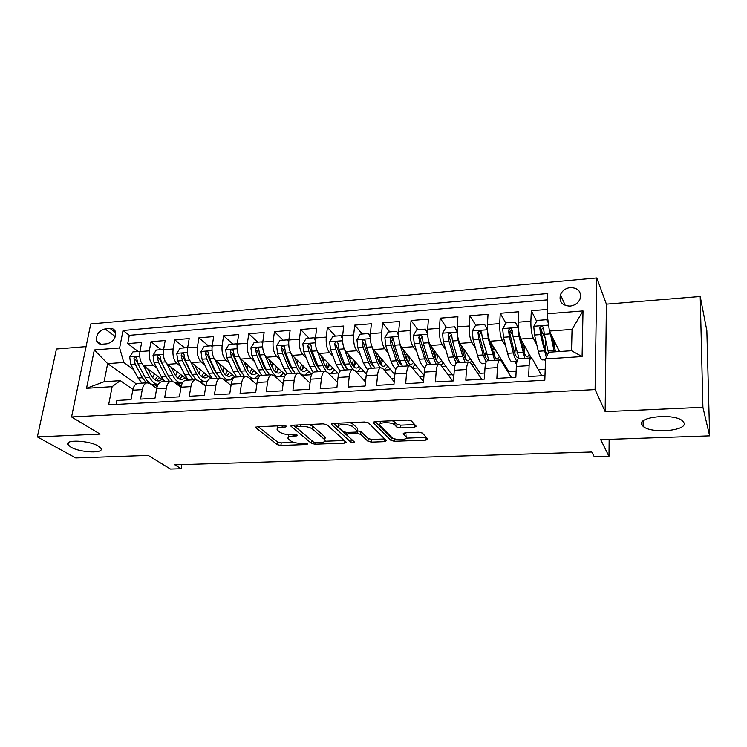 <?xml version="1.0" encoding="UTF-8"?>
<svg xmlns="http://www.w3.org/2000/svg" width="747" height="747" viewBox="0 0 747 747"><rect width="100%" height="100%" fill="white"/><g stroke="black" fill="none" stroke-linecap="round" stroke-linejoin="round"><path stroke-width="1.12" d="M286.587 426.201L283.963 425.594L257.108 426.789L255.679 427.704L277.333 444.652L280.891 445.455L306.821 444.502L307.783 443.802L301.891 443.354C296.914 443.363 293.085 442.495 290.424 440.739L288.267 438.928C287.268 437.322 288.846 436.36 293.001 436.052L296.447 435.921L297.399 435.184L291.395 434.735C286.325 434.754 282.413 433.848 279.649 432.027L277.389 430.123C276.343 428.451 277.921 427.452 282.133 427.125L285.625 426.976L286.587 426.201M641.757 424.595L643.139 426.369C650.889 433.867 687.249 430.982 684.084 422.914L682.515 420.822C674.13 413.138 637.331 416.742 641.757 424.595M70.89 447.145C80.349 452.822 105.056 453.728 100.808 448.191L98.259 446.062C89.154 440.3 63.784 439.283 68.061 444.81L70.89 447.145M570.465 287.52C565.703 288.174 562.379 290.536 560.483 294.626C558.896 301.788 562.071 305.616 569.998 306.121C574.648 305.523 577.963 303.245 579.933 299.286C581.717 291.918 578.561 287.997 570.465 287.52M414.342 427.349L416.191 426.21L411.438 420.972L407.703 420.075L374.994 421.532L373.267 422.662L390.961 440.413L394.537 441.262L425.986 440.104L427.816 439.04L422.4 433.073L418.787 432.214L405.023 432.765L403.249 433.858L406.051 436.799C409.515 440.095 394.649 440.637 391.764 437.35L380.167 425.603C376.507 422.148 391.858 421.513 394.836 425.024L396.75 427.032L400.448 427.928L414.342 427.349L414.688 424.557M392.371 420.757L395.079 422.242L394.836 425.024L395.079 422.242L396.993 424.259L400.681 425.155L414.566 424.557M373.332 421.943L373.285 422.681L373.36 421.924M86.082 346.608L56.445 349.026L37.35 436.892L75.727 457.948L148.195 455.418L170.456 469.051L181.138 468.743L174.826 464.811L591.764 452.019L594.295 456.762L608.982 456.342L609.15 439.357M702.918 407.292L700.219 296.503L606.387 304.16L605.154 411.644L702.918 407.292L709.65 435.856L600.691 439.647L608.982 456.342M605.154 411.644L595.098 389.589L71.563 416.957L90.751 323.965L596.806 277.949L595.098 389.589M37.35 436.892L100.098 434.1L71.563 416.957M326.934 424.735L323.18 423.848L292.479 425.211L290.966 426.192L311.48 443.382L315.038 444.194L344.647 443.102L346.235 442.159L326.934 424.735M333.087 423.4L364.769 421.99L368.523 422.895L386.367 440.59L384.696 441.626L371.558 442.112L367.982 441.272L360.67 434.334L357.029 433.475L348.261 433.82L346.636 434.829L354.554 442.112C354.153 442.943 352.939 442.98 350.931 442.196L331.472 424.455L333.087 423.4M700.219 296.503L706.858 330.688L709.65 435.856M547.234 309.445L531.304 310.743L536.645 321.294M545.161 338.102L540.8 329.492M536.813 344.815L533.265 338.12C531.575 334.18 530.781 328.531 530.884 321.201L518.334 322.172L518.801 311.76L500.247 313.273L505.859 323.18M512.778 335.422L510.201 330.865M505.775 346.3L502.245 340.343C500.397 336.458 499.556 330.884 499.715 323.619L487.436 324.572L488.024 314.263L469.872 315.748L475.774 325.206M481.74 334.759L480.47 332.723M475.419 347.887L471.908 342.518C469.9 338.68 469.004 333.171 469.228 325.991L457.22 326.925L457.911 316.719L440.151 318.166L446.501 327.485M445.716 349.549L442.215 344.647C440.058 340.865 439.124 335.422 439.395 328.307L427.648 329.222L428.442 319.118L411.065 320.528L417.844 329.716M416.649 351.239L413.166 346.729C410.859 343.004 409.879 337.616 410.206 330.576L398.702 331.472L399.598 321.462L382.595 322.853L389.775 331.901M388.197 352.957L384.714 348.765C382.277 345.086 381.25 339.764 381.633 332.798L370.372 333.676L371.371 323.768L354.713 325.122L362.286 334.04M360.343 354.676L356.861 350.763C354.302 347.131 353.228 341.874 353.658 334.973L342.63 335.833L343.723 326.019L327.41 327.345L335.356 336.131M333.059 356.384L329.586 352.715C326.897 349.138 325.795 343.937 326.271 337.102L315.467 337.943L316.644 328.222L300.658 329.52L308.969 338.186M306.335 358.093L302.862 354.629C300.061 351.099 298.912 345.954 299.435 339.185L288.856 340.006L290.116 330.379L274.457 331.659L283.104 340.202M280.153 359.783L276.679 356.506C273.766 353.023 272.59 347.934 273.15 341.23L262.785 342.033L264.121 332.499L248.779 333.75L257.752 342.173M254.494 361.455L251.02 358.345C247.995 354.909 246.79 349.867 247.388 343.228L237.229 344.022L238.648 334.572L223.605 335.795L232.887 344.106M229.338 363.117L225.874 360.147C222.746 356.749 221.504 351.762 222.148 345.189L212.185 345.964L213.679 336.608L198.926 337.803L208.516 346.001M204.678 364.751L201.214 361.912C197.992 358.56 196.713 353.63 197.395 347.112L187.637 347.878L189.196 338.596L174.733 339.773L184.602 347.869M180.494 366.357L177.039 363.649C173.715 360.334 172.417 355.451 173.136 348.998L163.556 349.745L165.19 340.548L151.006 341.706L149.335 350.847C148.588 357.243 149.914 362.071 153.322 365.348L156.777 367.954M161.147 349.689L151.006 341.706M116.102 404.444L116.859 400.476L131.014 399.654L132.77 390.214C133.592 386.32 135.16 384.061 137.495 383.416L138.503 383.351M156.711 388.393L150.044 383.575L146.935 382.809C144.629 383.454 143.069 385.723 142.266 389.626L140.539 399.103L154.965 398.263L156.655 388.729C157.44 384.808 158.971 382.529 161.24 381.885L162.211 381.82M180.989 387.385L173.892 382.044L170.867 381.259C168.626 381.904 167.113 384.191 166.338 388.132L164.676 397.693L179.392 396.844L181.017 387.217C181.773 383.258 183.258 380.961 185.452 380.316L186.395 380.251M205.752 386.404L198.207 380.484L195.275 379.681C193.1 380.326 191.643 382.632 190.896 386.61L189.308 396.265L204.323 395.396L205.864 385.676C206.592 381.68 208.021 379.364 210.15 378.72L211.065 378.664M231.019 385.471L222.998 378.888L220.169 378.075C218.068 378.72 216.658 381.045 215.948 385.05L214.426 394.808L229.749 393.912L231.225 384.107C231.915 380.074 233.288 377.73 235.342 377.086L236.229 377.03M256.809 384.584L248.303 377.263L245.567 376.432C243.541 377.076 242.187 379.42 241.514 383.472L240.076 393.314L255.707 392.408L257.099 382.501C257.762 378.43 259.078 376.068 261.048 375.424L261.898 375.368M283.132 383.771L274.112 375.601L271.478 374.751C269.536 375.396 268.248 377.767 267.603 381.848L266.24 391.792L282.207 390.858L283.515 380.867C284.131 376.749 285.391 374.378 287.287 373.733L288.099 373.677M310.024 383.043L300.462 373.911L297.932 373.042C296.073 373.687 294.841 376.068 294.234 380.204L292.964 390.242L309.267 389.29L310.481 379.196C311.06 375.041 312.255 372.641 314.067 371.997L314.851 371.95M337.476 382.427L327.354 372.183L324.936 371.296C323.162 371.941 321.994 374.34 321.434 378.514L320.248 388.655L336.897 387.684L338.027 377.487C338.559 373.295 339.689 370.876 341.407 370.232L342.154 370.185M365.526 381.969L354.806 370.419L352.509 369.513C350.829 370.157 349.727 372.585 349.204 376.796L348.111 387.03L365.124 386.04L366.151 375.741C366.646 371.502 367.711 369.065 369.335 368.42L370.036 368.374M394.201 381.698L382.847 368.616L380.671 367.692C379.084 368.336 378.057 370.783 377.58 375.031L376.581 385.377L393.958 384.369L394.892 373.958C395.34 369.681 396.33 367.225 397.862 366.581L398.524 366.534M423.512 381.68L411.485 366.768L409.44 365.825C407.955 366.469 406.994 368.943 406.564 373.239L405.668 383.687L423.437 382.651L424.259 372.137C424.66 367.813 425.575 365.339 427.004 364.695L427.62 364.657M452.701 380.951L440.739 364.891L438.834 363.929C437.453 364.573 436.575 367.057 436.192 371.399L435.408 381.96L453.56 380.905L454.279 370.279C454.634 365.909 455.465 363.406 456.781 362.771L457.36 362.734M481.75 379.261L470.647 362.967L468.883 361.987C467.613 362.622 466.81 365.134 466.473 369.522L465.801 380.186L484.364 379.112L484.971 368.374C485.27 363.966 486.026 361.436 487.231 360.801L487.754 360.764M511.424 377.534L501.209 361.006L499.594 359.998C498.436 360.633 497.717 363.173 497.437 367.599L496.876 378.384L515.869 377.282L516.354 366.432C516.597 361.968 517.269 359.419 518.353 358.784L518.829 358.756M518.334 322.172C518.203 329.483 519.025 335.095 520.78 339.017L531.248 357.906M545.189 369.392L538.428 369.793M544.722 359.765L545.469 361.175M487.436 324.572C487.249 331.808 488.118 337.355 490.032 341.22L508.735 371.586L516.14 371.138M514.86 361.669L516.494 364.433M457.22 326.925C456.977 334.077 457.883 339.558 459.956 343.368L480.209 373.313L484.71 373.042M485.615 363.537L483.234 363.686C481.18 364.237 479.257 361.455 477.482 355.348L473.094 339.502L472.272 331.07L475.624 325.216L484.682 324.515L487.464 329.698M427.648 329.222C427.349 336.309 428.311 341.724 430.524 345.478L452.252 374.994L453.971 374.891M398.702 331.472C398.356 338.484 399.356 343.844 401.709 347.542L423.988 375.554M370.372 333.676C369.97 340.613 371.016 345.917 373.509 349.568L394.836 374.555M342.63 335.833C342.191 342.705 343.275 347.943 345.889 351.548L366.385 374.042M315.467 337.943C314.973 344.75 316.093 349.923 318.829 353.49L338.708 374.014M288.856 340.006C288.314 346.748 289.472 351.874 292.329 355.385L311.77 374.359M262.785 342.033C262.206 348.709 263.392 353.779 266.352 357.243L285.541 375.013M237.229 344.022C236.612 350.632 237.835 355.647 240.907 359.074L260.021 375.928M212.185 345.964C211.532 352.519 212.783 357.477 215.948 360.857L235.268 377.104M187.637 347.878C186.937 354.367 188.225 359.279 191.493 362.612L211.392 378.636M163.556 349.745C162.827 356.179 164.144 361.034 167.496 364.331L187.983 380.148M200.047 381.717L205.78 386.218M325.188 437.2L325.001 438.863M101.994 344.218L107.036 343.807C113.469 341.921 116.271 337.868 115.449 331.649C114.478 329.39 112.694 328.335 110.08 328.475L105.056 328.913C98.557 330.893 95.793 335.001 96.774 341.23C97.754 343.349 99.491 344.339 101.994 344.218M547.084 313.805L583.015 310.929L582.09 356.58L545.543 358.915L548.709 352.257L571.53 350.745L572.053 329.399L549.409 331.07L547.084 313.805L547.766 293.534L123.031 330.491L119.641 347.953L123.787 362.454L133.517 369.522M545.543 358.915L544.824 380.223L108.614 404.874L112.143 386.666L86.531 388.3L94.318 349.969L119.641 347.953M541.734 375.769L532.452 358.999L530.996 357.962L518.353 358.784M177.048 383.239L181.185 386.358M547.551 299.874L129.306 335.338L127.728 343.601L141.641 342.471L139.95 351.585C139.185 357.953 140.52 362.762 143.966 366.011L165.003 381.642M530.996 357.962C529.959 358.607 529.334 361.165 529.109 365.638L528.671 376.535L544.983 375.582M173.136 348.998L174.733 339.773M197.395 347.112L198.926 337.803M222.148 345.189L223.605 335.795M247.388 343.228L248.779 333.75M273.15 341.23L274.457 331.659M299.435 339.185L300.658 329.52M326.271 337.102L327.41 327.345M353.658 334.973L354.713 325.122M381.633 332.798L382.595 322.853M410.206 330.576L411.065 320.528M439.395 328.307L440.151 318.166M469.228 325.991L469.872 315.748M499.715 323.619L500.247 313.273M530.884 321.201L531.304 310.743M549.409 331.07L559.475 351.548M154.433 384.705L157.159 386.685M123.787 362.454L107.661 363.64L104.094 381.726L120.304 380.653L112.143 386.666M136.29 383.902L107.661 363.64L94.318 349.969M132.929 389.439L120.304 380.653M606.387 304.16L596.806 277.949M181.138 468.743L181.82 464.597M507.624 371.39L508.576 371.334M477.613 373.201L480.032 373.052M448.247 374.975L452.066 374.742M419.506 376.712L423.923 376.441M391.353 378.412L394.509 378.225M363.78 380.074L365.731 379.962M336.766 381.708L337.56 381.661M157.234 386.46L154.825 384.668M154.816 384.705L158.121 384.5M138.13 351.482L127.728 343.601M129.306 335.338L123.031 330.491M181.232 386.124L177.45 383.267L182.427 382.95M205.817 385.975L200.513 381.745M200.504 381.801L207.227 381.372M224.679 380.26L232.522 379.756M249.918 378.654L258.341 378.113M275.671 377.011L284.7 376.432M301.956 375.339L311.602 374.723M328.783 373.631L337.784 373.052M356.17 371.885L363.966 371.39M384.135 370.101L390.681 369.69M412.699 368.28L417.947 367.954M441.888 366.422L445.763 366.179M464.195 351.482L465.381 351.398M471.702 364.527L474.158 364.368M492.871 349.512L495.046 349.363M502.18 362.584L503.151 362.519M516.522 364.181L515.094 361.66M522.853 347.458L524.721 347.327M515.094 361.763L516.915 361.641M545.478 360.894L544.937 359.755M545.394 346.375L545.422 345.908M553.901 345.319L554.816 345.263M544.927 359.858L545.515 359.821M104.094 381.726L86.531 388.3M583.015 310.929L572.053 329.399M582.09 356.58L571.53 350.745M277.604 425.874L277.641 428.199M288.603 434.679L288.501 437.116M258.173 426.742L277.669 442.075L281.227 442.878L294.038 442.392M324.964 441.225L344.386 440.487M293.291 425.174L312.442 441.132M296.951 426.472L295.971 427.247L313.759 442.243L319.884 442.682C324.207 442.383 325.841 441.393 324.796 439.722L312.591 429.105C309.893 427.219 305.925 426.285 300.686 426.313L296.951 426.472L297.138 425.006M308.772 424.483L312.909 426.397L324.786 436.771M384.724 438.956L371.81 439.441L371.558 442.112M357.262 430.767L360.941 431.626L368.243 438.601L371.81 439.441M333.592 423.381L352.257 440.002M352.827 426.882C349.661 423.53 335.086 423.979 338.466 427.303L343.125 431.598L346.795 432.466L355.581 432.111L357.234 431.075L352.827 426.882L353.107 424.137L350.166 422.643M338.568 423.157L338.662 425.519M357.383 429.049L357.178 431.019M353.107 424.137L357.458 428.302M380.214 421.299L380.344 423.708M406.135 435.846L406.051 436.799M405.042 432.765L406.275 434.072M406.312 438.134L426.304 437.378M375.162 421.523L391.204 437.723L393.884 438.554M139.96 351.529L132.957 351.884L129.707 357.029L130.781 364.396L138.064 378.047L142.014 383.127M152.715 377.758L154.405 373.771M143.433 365.563L149.568 377.272C152.024 381.782 154.89 384.163 158.159 384.425M163.854 381.717L164.331 381.138M147.673 368.766L150.931 375.003C153.368 379.411 156.179 381.362 159.354 380.858L162.052 379.448M157.99 384.416L155.357 384.584C151.529 385.191 148.139 382.856 145.189 377.571L137.952 363.873L136.552 357.664C135.422 356.552 134.544 356.898 133.937 358.7L135.179 364.078L142.425 377.758L146.356 382.847M151.828 384.864L153.126 384.63M157.673 376.199L155.021 379.896M145.441 378.038L136.057 360.278L133.937 358.7M156.44 380.625L159.541 377.58M163.509 350.035L163.35 349.521L156.272 350.072L153.014 355.264L154.078 362.706L161.184 376.497L165.05 381.633M175.685 375.816L177.188 371.819M166.861 363.761L172.912 375.713C175.685 380.895 178.869 383.286 182.464 382.894M186.815 380.232L187.292 379.625M171.007 367.038L174.228 373.425C176.609 377.879 179.345 379.859 182.427 379.355L185.079 377.917M172.436 381.306L168.448 376.012L161.389 362.174L160.026 355.964C158.878 354.76 157.981 355.086 157.328 356.954L158.551 362.379L165.629 376.199L169.466 381.353M175.554 383.295L176.124 383.146M182.156 376.441L182.399 375.834M181.11 382.94L174.901 382.809M180.569 374.424L178.047 378.253M168.999 377.03L159.4 358.551L157.328 356.954M179.504 379.065L182.492 375.909M187.534 348.532L187.254 347.654L180.036 348.223L176.768 353.462L177.814 360.978L184.761 374.919L188.515 380.12M199.075 373.761L200.392 369.784M190.737 361.893L196.713 374.126C199.505 379.532 202.698 381.941 206.293 381.334L207.479 380.933M210.206 378.72L210.691 378.075M194.799 365.283L197.983 371.81C200.308 376.32 202.96 378.327 205.948 377.823L208.544 376.348M195.845 379.607L192.156 374.424L185.275 360.437L183.958 354.237C182.8 352.939 181.876 353.247 181.185 355.161L182.38 360.642L189.29 374.62L193.025 379.831M205.136 375.386L205.658 374.023M204.678 381.437L199.72 381.67M203.894 372.594L201.513 376.553M192.978 375.956L190.569 372.314L183.202 356.777L181.185 355.161M202.997 377.478L205.883 374.2M212.055 347.01L211.634 345.758L204.267 346.337L200.999 351.632L202.026 359.214L208.786 373.313L212.437 378.57M222.914 371.567L224.025 367.645M215.08 359.961L220.972 372.501C223.689 377.973 226.789 380.41 230.263 379.812L234.539 376.497M219.058 363.472L222.195 370.167C224.455 374.733 227.032 376.759 229.927 376.264L232.466 374.751M219.945 378.085L216.322 372.809L209.627 358.663L208.366 352.472C207.199 351.081 206.247 351.361 205.509 353.34L206.676 358.877L213.399 373.005L217.032 378.271M228.573 374.266L229.357 372.137M228.703 379.906L224.632 380.223M227.658 370.699L225.426 374.789M217.386 374.807L214.641 370.68L207.461 354.974L205.509 353.34M226.939 375.844L229.712 372.436M211.634 345.758L212.148 346.206M237.07 345.469L236.491 343.825L228.984 344.414L225.697 349.755L226.715 357.421L233.279 371.679L236.827 376.992M247.21 369.177L248.097 365.414M239.88 357.925L245.707 370.848C248.349 376.376 251.347 378.841 254.69 378.253L258.835 374.873M243.793 361.623L246.883 368.495C249.078 373.108 251.571 375.162 254.363 374.667L256.837 373.117M244.484 376.497L240.973 371.166L234.465 356.861L233.251 350.688C232.084 349.185 231.103 349.447 230.319 351.482L231.458 357.075L237.994 371.362L241.514 376.693M252.477 373.089L253.504 370.176M253.186 378.346L249.843 378.589M251.87 368.729L249.797 372.958M242.252 373.593L239.18 369.018L232.205 353.144L230.319 351.482M251.347 374.172L253.999 370.605M236.491 343.825L237.172 344.442M262.608 343.9L261.852 341.855L254.195 342.453L250.899 347.85L251.898 355.591L258.266 370.008L261.693 375.386M271.964 366.544L272.636 363.061M265.157 355.759L270.946 369.158C273.495 374.751 276.381 377.254 279.602 376.665L283.608 373.229M269.023 359.718L272.067 366.786C274.186 371.455 276.595 373.537 279.275 373.042L281.694 371.446M269.499 374.882L266.109 369.485L259.807 355.012L258.639 348.868C257.463 347.252 256.464 347.486 255.623 349.577L256.744 355.236L263.065 369.681L266.474 375.078M276.866 371.838L278.108 368.131M276.539 366.674L274.644 371.054M267.566 372.323L264.205 367.319L257.454 351.267L255.623 349.577M276.241 372.445L278.752 368.719M261.852 341.855L262.701 342.658M288.678 342.313L287.735 339.838L279.91 340.445L276.614 345.898L277.585 353.723L283.748 368.299L287.1 373.789M297.166 363.621L297.68 360.605M290.863 353.34L296.68 367.44C299.145 373.089 301.919 375.629 305.009 375.041L308.875 371.53M294.757 357.757L297.754 365.05C299.799 369.765 302.115 371.875 304.683 371.39L307.036 369.737M295.018 373.229L291.75 367.767L285.662 353.135L284.542 347.019C283.374 345.282 282.338 345.488 281.442 347.644L282.534 353.359L288.65 367.972L291.937 373.425M301.76 370.531L303.189 365.983M301.695 364.527L299.977 369.046M293.366 370.979L289.733 365.591L283.206 349.353L281.442 347.644M301.62 370.671L303.982 366.768M287.735 339.838L288.762 340.865M315.29 340.697L314.132 337.784L306.158 338.41L302.843 343.909L303.805 351.809L309.744 366.562L313.245 372.408M322.816 360.353L323.255 358.056M316.868 350.147L322.937 365.685L326.196 371.38M328.157 372.996L330.921 373.397L334.628 369.802M321.014 355.74L323.965 363.275C325.935 368.038 328.148 370.185 330.604 369.7L332.882 367.991M321.051 371.548L317.914 366.021L312.041 351.211L310.967 345.142C309.809 343.275 308.754 343.452 307.792 345.665L308.847 351.445L314.739 366.226L317.905 371.754M327.354 368.71L328.755 363.733M327.326 362.258L325.813 366.908M319.641 369.569L315.776 363.826L309.482 347.402L307.792 345.665M327.503 368.831L329.716 364.732M314.132 337.784L315.355 339.073M342.481 339.054L341.09 335.683L332.947 336.318L329.623 341.874L330.566 349.867L336.271 364.788L340.09 371.184M348.989 356.833L349.391 355.395M343.564 346.804L349.745 363.892L352.705 369.466M356.086 371.791L357.355 371.707L360.904 368.028M347.803 353.658L350.707 361.464C352.593 366.282 354.704 368.458 357.038 367.982L359.242 366.198M347.616 369.83L344.61 364.228L338.97 349.26L337.943 343.218C336.804 341.23 335.72 341.379 334.684 343.657L335.711 349.493L341.379 364.452L344.404 370.036M353.555 366.562L354.816 361.343M353.462 359.858L352.164 364.629M346.421 368.094L342.35 362.024L336.299 345.413L334.684 343.657M353.91 366.926L355.955 362.594M341.09 335.683L342.518 337.289M370.241 337.364L368.607 333.545L360.287 334.189L356.963 339.81L357.878 347.878L363.35 362.977L367.655 370.045M372.436 365.554L372.865 364.9M375.825 353.396L376.143 352.659M370.96 343.452L377.095 362.062L379.943 367.739M384.089 370.045L387.712 366.207M375.153 351.501L378.001 359.615C379.803 364.489 381.81 366.693 384.023 366.226L386.143 364.368M368.607 333.545L370.241 335.814M374.733 368.075L371.857 362.407L366.469 347.262L365.47 341.267C364.359 339.147 363.247 339.25 362.146 341.594L363.135 347.495L368.56 362.631L371.446 368.29M380.288 364.237L381.39 358.803M380.102 357.299L379.037 362.136M373.724 366.553C372.127 365.694 370.717 363.574 369.476 360.185L363.677 343.377L362.146 341.594M380.849 364.928L382.716 360.353M398.609 335.627L396.704 331.36L388.207 332.023L384.873 337.691L385.769 345.852L390.989 361.128C392.446 365.311 394.108 367.897 395.975 368.887M399.757 363.49L400.345 362.379M399.047 340.016L399.944 344.825L405.023 360.194L407.722 365.937M412.456 367.972L415.071 364.34M403.072 349.26L405.864 357.72C407.582 362.659 409.477 364.9 411.55 364.433L413.595 362.482M396.704 331.36L398.59 334.329M402.4 366.282L399.673 360.549L394.537 345.217L393.585 339.241C392.492 337.018 391.353 337.093 390.177 339.474L391.139 345.459L396.302 360.773L399.047 366.497M407.573 361.669L408.478 356.058M407.264 354.536L406.461 359.354M401.55 364.928C399.916 364.237 398.45 362.034 397.161 358.308L391.633 341.276L393.286 339.222M408.338 362.827L410.01 357.981M427.592 333.844L425.398 329.128L416.723 329.8L413.39 335.534L414.258 343.779L419.216 359.242C420.972 364.517 422.933 367.253 425.099 367.449M427.639 361.305L428.367 359.522M427.816 336.486L428.731 342.733L433.549 358.28L436.089 364.106M441.244 365.563L442.98 362.407M431.589 346.925L434.324 355.796C435.949 360.792 437.723 363.061 439.666 362.594L441.608 360.54M425.398 329.128L427.555 332.826M436.136 353.107L435.417 358.747M433.307 352.5L434.894 352.388L434.987 351.538M430.655 364.452L428.078 358.653L423.213 343.134L422.298 337.084C421.233 334.871 420.075 334.917 418.824 337.214L419.739 343.387L424.641 358.877L427.237 364.676M434.894 352.388L434.427 356.123M429.917 363.21C428.264 362.753 426.77 360.484 425.435 356.394L420.188 339.185L421.934 337.074M436.397 360.596L437.854 355.441M457.211 332.004L454.718 326.841L445.856 327.531L442.513 333.321L443.363 341.668L448.032 357.318C449.937 363.35 452 366.086 454.241 365.535L455.054 365.479M456.1 358.943L456.94 356.17M457.276 332.891L458.144 340.595L462.682 356.338L465.064 362.23M470.498 362.762L471.478 360.409M460.703 344.479L463.383 353.826C464.914 358.887 466.567 361.184 468.36 360.726L470.208 358.532M454.718 326.841L457.173 331.285M464.466 350.044L463.822 355.245M462.43 350.492L463.075 350.446L463.327 348.354M459.508 362.594L457.099 356.711L452.505 340.996L451.627 334.889C450.6 332.686 449.423 332.686 448.088 334.899L448.956 341.258L453.578 356.945L456.221 363.145M463.075 350.446L462.925 352.21M458.854 361.399C457.192 361.249 455.679 358.924 454.307 354.442L449.358 337.018L451.197 334.889M465.045 358.168L466.259 352.696M485.148 356.338L486.026 352.098M487.483 330.071L488.202 338.4L494.654 360.315M500.051 359.951L500.574 358.345M490.443 341.883L493.076 351.809C494.495 356.935 496.036 359.27 497.67 358.821L499.416 356.459M487.389 329.922L484.682 324.515M493.627 347.056L492.787 350.735M491.928 347.467L492.348 344.983M488.986 360.68L482.441 338.821L481.6 332.639C480.61 330.445 479.406 330.417 477.996 332.546L478.818 339.091L483.141 354.965L486.166 362.062M487.763 359.466L488.351 359.428C486.727 359.718 485.205 357.374 483.804 352.444L479.163 334.805L481.115 332.648M494.281 355.469L495.233 349.661M524.749 347.01L522.956 344.946L522.452 345.786M518.437 328.12L515.299 322.125L506.036 322.853L502.684 328.764L503.478 337.289L507.558 353.331C509.221 359.512 510.985 362.342 512.853 361.8L516.943 361.539M514.814 353.359L515.589 346.907M518.138 327.588L518.922 336.169L524.889 358.364M529.763 358.046L530.295 356.179M520.827 339.11L523.414 349.755C524.73 354.937 526.131 357.309 527.606 356.87L529.24 354.293M515.299 322.125L518.427 328.054M521.705 342.733L522.172 341.538M519.09 358.737L513.04 336.598L512.237 330.342C511.275 328.157 510.052 328.092 508.576 330.137L509.333 336.869L513.348 352.948C514.468 357.309 515.701 360.045 517.045 361.137M518.474 357.365L518.259 357.477C516.728 357.925 515.29 355.563 513.936 350.399L509.622 332.536L511.686 330.37M524.123 352.323L524.786 346.244M552.5 338.942L554.489 341.407M554.825 345.123L553.564 343.788M548.298 322.835L546.599 319.697L537.14 320.426L533.778 326.402L534.544 335.039L538.307 351.277C539.829 357.542 541.435 360.399 543.106 359.867L545.525 359.718M545.077 349.717L545.861 341.211M550.053 332.368L554.321 351.884M551.874 336.085L555.572 351.8M554.974 342.387L554.872 344.115L555.796 344.05M548.494 352.724L544.311 334.32L543.564 327.989C542.63 325.823 541.388 325.72 539.838 327.69L540.52 334.6L546.3 357.327M547.364 355.086C546.412 354.05 545.534 351.79 544.731 348.307L540.753 330.23L542.938 328.045M554.573 348.363L554.872 344.115M533.265 338.12L520.78 339.017M502.245 340.343L490.032 341.22M471.908 342.518L459.956 343.368M442.215 344.647L430.524 345.478M413.166 346.729L401.709 347.542M384.714 348.765L373.509 349.568M356.861 350.763L345.889 351.548M329.586 352.715L318.829 353.49M302.862 354.629L292.329 355.385M276.679 356.506L266.352 357.243M251.02 358.345L240.907 359.074M225.874 360.147L215.948 360.857M201.214 361.912L191.493 362.612M177.039 363.649L167.496 364.331M153.322 365.348L143.966 366.011M142.266 389.626L132.77 390.214M529.109 365.638L516.354 366.432M497.437 367.599L484.971 368.374M466.473 369.522L454.279 370.279M436.192 371.399L424.259 372.137M406.564 373.239L394.892 373.958M377.58 375.031L366.151 375.741M349.204 376.796L338.027 377.487M321.434 378.514L310.481 379.196M294.234 380.204L283.515 380.867M267.603 381.848L257.099 382.501M241.514 383.472L231.225 384.107M215.948 385.05L205.864 385.676M190.896 386.61L181.017 387.217M166.338 388.132L156.655 388.729M149.335 350.847L139.95 351.585M115.374 336.692L105.056 328.913M115.748 332.779L110.08 328.475M282.319 425.669L282.133 427.125M296.578 434.801L296.447 435.921M293.179 434.661L293.001 436.052M306.952 443.429L306.821 444.502M281.227 442.878L280.891 445.455M277.669 442.075L277.333 444.652M255.978 426.995L255.857 427.872M285.774 425.818L285.625 426.976M344.871 440.926L344.647 443.102M315.206 442.756L315.038 444.194M311.788 440.767L311.48 443.382M291.199 425.463L291.097 426.313M312.909 426.397L312.591 429.105M300.864 424.838L300.686 426.313M384.92 439.152L384.696 441.626M368.243 438.601L367.982 441.272M360.941 431.626L360.67 434.334M357.206 431.701L357.029 433.475M348.41 432.401L348.261 433.82M351.202 439.553L350.931 442.196M331.64 423.717L331.547 424.529M400.681 425.155L400.448 427.928M396.993 424.259L396.75 427.032L396.993 424.259M403.305 433.176L403.249 433.858M426.192 437.387L425.986 440.104M394.752 438.844L394.537 441.262M391.204 437.723L390.961 440.413M139.708 356.151L129.791 356.898M142.425 377.758L138.064 378.047M149.568 377.272L145.189 377.571M135.179 364.078L130.781 364.396M141.874 363.593L137.952 363.873M163.332 354.358L153.098 355.133M165.629 376.199L161.184 376.497M172.912 375.713L168.448 376.012M158.551 362.379L154.078 362.706M165.451 361.875L161.389 362.174M187.422 352.528L176.852 353.331M189.29 374.62L184.761 374.919M196.713 374.126L192.156 374.424M182.38 360.642L177.814 360.978M189.495 360.129L185.275 360.437M211.999 350.67L201.074 351.492M213.399 373.005L208.786 373.313M220.972 372.501L216.322 372.809M206.676 358.877L202.026 359.214M214.015 358.345L209.627 358.663M237.06 348.765L225.781 349.624M237.994 371.362L233.279 371.679M245.707 370.848L240.973 371.166M231.458 357.075L226.715 357.421M239.031 356.524L234.465 356.861M262.627 346.823L250.983 347.71M272.552 363.593L273.169 363.556M263.065 369.681L258.266 370.008M270.946 369.158L266.109 369.485M256.744 355.236L251.898 355.591M264.55 354.666L259.807 355.012M288.725 344.843L276.689 345.758M297.455 361.875L298.875 361.781M288.65 367.972L283.748 368.299M296.68 367.44L291.75 367.767M282.534 353.359L277.585 353.723M290.583 352.771L285.662 353.135M315.355 342.826L302.927 343.769M322.844 360.129L325.113 359.97M314.739 366.226L309.744 366.562M322.937 365.685L317.914 366.021M308.847 351.445L303.805 351.809M317.12 350.847L312.041 351.211M342.537 340.763L329.707 341.743M349.521 358.28L351.874 358.121M341.379 364.452L336.271 364.788M349.745 363.892L344.61 364.228M335.711 349.493L330.566 349.867M344.152 348.877L338.97 349.26M370.307 338.662L357.047 339.661M376.871 356.394L379.196 356.235M368.56 362.631L363.35 362.977M377.095 362.062L371.857 362.407M363.135 347.495L357.878 347.878M371.754 346.869L366.469 347.262M398.655 336.505L384.957 337.551M404.79 354.47L407.096 354.311M396.302 360.773L390.989 361.128M405.023 360.194L399.673 360.549M391.139 345.459L385.769 345.852M399.944 344.825L394.537 345.217M391.643 341.304L390.186 339.493M427.62 334.311L413.464 335.384M424.641 358.877L419.216 359.242M433.549 358.28L428.078 358.653M419.739 343.387L414.258 343.779M428.731 342.733L423.213 343.134M420.188 339.185L418.815 337.345M457.22 332.07L442.597 333.181M453.578 356.945L448.032 357.318M462.682 356.338L457.099 356.711M448.956 341.258L443.363 341.668M458.144 340.595L452.505 340.996M449.358 337.018L448.079 335.151M487.324 329.782L472.356 330.921M493.888 347.486L493.309 347.523M483.141 354.965L477.482 355.348M492.441 354.349L486.736 354.722M478.818 339.091L473.094 339.502M488.202 338.4L482.441 338.821M479.163 334.805L477.968 332.91M524.291 346.655L524.347 345.45M518.073 327.447L502.768 328.615M523.61 345.422L522.545 345.497M513.348 352.948L507.558 353.331M522.853 352.313L517.017 352.705M509.333 336.869L503.478 337.289M518.922 336.169L513.04 336.598M509.622 332.536L508.53 330.622M553.975 344.61L554.087 341.062M548.606 325.132L533.862 326.252M545.478 344.759L546.636 344.684M544.227 350.885L538.307 351.277M553.938 350.231L547.981 350.632M540.52 334.6L534.544 335.039M550.334 333.89L544.311 334.32M540.753 330.23L539.764 328.278M643.13 420.953L643.139 426.369M565.264 305.486L560.483 294.626M146.935 382.809L137.495 383.416M170.867 381.259L161.24 381.885M195.275 379.681L185.452 380.316M220.169 378.075L210.15 378.72M245.567 376.432L235.342 377.086M271.478 374.751L261.048 375.424M297.932 373.042L287.287 373.733M324.936 371.296L314.067 371.997M352.509 369.513L341.407 370.232M380.671 367.692L369.335 368.42M409.44 365.825L397.862 366.581M438.834 363.929L427.004 364.695M468.883 361.987L456.781 362.771M499.594 359.998L487.231 360.801M100.864 344.208L96.774 341.23M68.537 442.513L68.061 444.81M255.754 427.116L255.679 427.704M291.041 425.557L290.966 426.192M296.148 425.052L295.943 426.714M325.094 437.079L324.796 439.722M346.888 432.466L346.701 434.194M357.505 428.348L357.234 431.075M331.547 423.773L331.472 424.455M157.934 380.951L159.354 380.858M181.054 379.448L182.427 379.355M204.613 377.907L205.948 377.823M228.629 376.348L229.927 376.264M253.112 374.751L254.363 374.667M275.568 376.918L278.155 376.759M278.071 373.127L279.275 373.042M301.863 375.246L303.627 375.134M303.534 371.464L304.683 371.39M328.689 373.537L329.595 373.481M329.502 369.774L330.604 369.7M355.992 368.047L357.038 367.982M383.024 366.291L384.023 366.226M410.626 364.489L411.55 364.433M391.633 341.276L390.177 339.474M438.788 362.65L439.666 362.594M420.178 339.026L418.824 337.214M467.557 360.782L468.36 360.726M449.339 336.729L448.088 334.899M491.311 343.303L490.826 343.331M496.932 358.868L497.67 358.821M479.154 334.385L477.996 332.546M524.366 346.757L524.422 345.581M521.948 341.127L521.331 341.174M517.568 357.524L518.259 357.477M526.943 356.907L527.606 356.87M509.622 331.995L508.576 330.137M554.069 344.74L554.171 341.183M540.781 329.558L539.838 327.69"/></g></svg>

